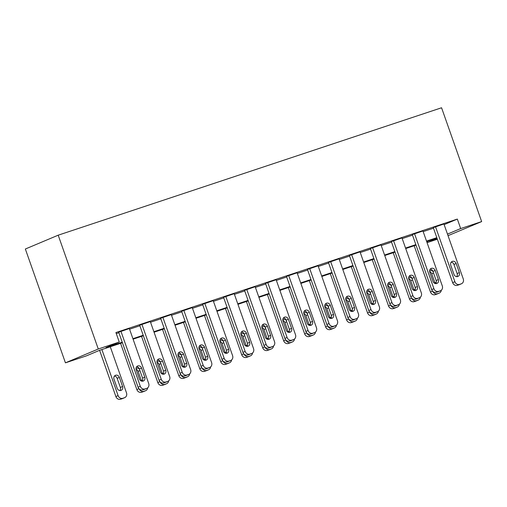 <?xml version="1.0" encoding="UTF-8"?>
<svg xmlns="http://www.w3.org/2000/svg" width="507" height="507" viewBox="0 0 507 507"><rect width="100%" height="100%" fill="white"/><g stroke="black" fill="none" stroke-linecap="round" stroke-linejoin="round"><path stroke-width="0.76" d="M122.409 342.719L99.721 350.261L86.405 355.87L65.435 362.835L25.35 249.013L58.197 235.185L441.565 107.769L481.65 221.591L460.679 228.562L457.339 219.075L115.913 332.554L119.253 342.041L105.938 347.644L122.238 342.225M481.65 221.591L448.03 235.673M437.364 239.215L427.826 242.39L437.104 238.486M427.458 241.332L427.826 242.39M116.287 333.612L118.898 332.744M129.57 329.195L139.869 325.773M150.541 322.224L160.839 318.802M171.512 315.253L181.817 311.83M192.483 308.288L202.787 304.859M213.453 301.316L223.758 297.888M234.43 294.345L244.729 290.917M255.401 287.374L265.7 283.952M276.372 280.403L286.67 276.98M297.343 273.431L307.648 270.009M318.314 266.46L328.618 263.038M339.284 259.489L349.589 256.067M360.262 252.518L370.56 249.095M381.232 245.553L391.531 242.124M402.203 238.582L412.502 235.153M423.174 231.61L433.479 228.188M444.145 224.626L457.339 219.075M443.917 223.98L433.282 227.643M422.946 230.951L412.311 234.608M401.975 237.922L391.341 241.579M380.998 244.894L370.37 248.55M360.027 251.865L349.399 255.522M339.056 258.836L328.428 262.493M318.085 265.807L307.451 269.464M297.115 272.779L286.48 276.435M276.138 279.744L265.51 283.407M255.167 286.715L244.539 290.372M234.196 293.686L223.568 297.343M213.225 300.657L202.591 304.314M192.254 307.629L181.62 311.285M171.284 314.6L160.649 318.257M150.306 321.571L139.679 325.228M129.336 328.542L118.708 332.199M119.253 342.041L98.282 349.012L58.197 235.185M98.282 349.012L65.435 362.835M436.99 238.163L426.691 241.585M416.019 245.135L405.714 248.557M395.048 252.106L384.743 255.528M374.077 259.077L363.773 262.499M353.1 266.042L342.802 269.471M332.129 273.013L321.831 276.442M311.159 279.984L300.86 283.413M290.188 286.956L279.883 290.378M269.217 293.927L258.912 297.349M248.246 300.898L237.941 304.32M227.269 307.869L216.971 311.292M206.298 314.841L196 318.263M185.328 321.812L175.029 325.234M164.357 328.777L154.052 332.205M143.386 335.748L133.081 339.177M447.485 234.114L460.679 228.562M132.91 338.682L143.208 335.26M153.881 331.711L164.179 328.289M174.852 324.74L185.156 321.318M195.822 317.769L206.127 314.346M216.8 310.797L227.098 307.375M237.77 303.826L248.069 300.404M258.741 296.861L269.04 293.433M279.712 289.89L290.017 286.461M300.683 282.919L310.987 279.496M321.653 275.947L331.958 272.525M342.631 268.976L352.929 265.554M363.601 262.005L373.9 258.583M384.572 255.034L394.871 251.611M405.543 248.062L415.848 244.64M426.514 241.098L436.819 237.669M443.891 223.917L463.265 278.932A4.024 3.536 67.2 0 1 461.471 283.755A4.024 3.536 67.2 0 1 461.25 283.844L459.57 284.402A4.024 3.536 67.2 0 1 454.88 281.721L435.507 226.705M433.263 227.573L452.656 282.653L454.88 281.721M459.355 272.608A3.219 2.827 -112.8 0 1 457.916 276.467A3.219 2.827 -112.8 0 1 453.98 274.388L450.774 265.281A3.219 2.827 -112.8 0 1 452.212 261.422A3.219 2.827 -112.8 0 1 456.148 263.501L459.355 272.608L457.13 273.539A3.219 2.827 -112.8 0 1 456.687 276.651M451.224 262.176A3.219 2.827 -112.8 0 1 453.923 264.432L457.13 273.539M461.471 283.755L459.253 284.693A4.024 3.536 -112.8 0 1 459.025 284.776L457.352 285.333A4.024 3.536 -112.8 0 1 452.656 282.653M414.175 245.749L430.462 291.994A4.024 3.536 -112.8 0 0 435.152 294.675L436.831 294.117A4.024 3.536 -112.8 0 0 437.059 294.035L439.277 293.097A4.024 3.536 67.2 0 0 441.299 290.238M435.095 283.489A3.219 2.827 67.2 0 0 434.936 282.881L431.73 273.774A3.219 2.827 67.2 0 0 429.651 271.651M432.927 271.321A3.219 2.827 67.2 0 0 430.018 270.763A3.219 2.827 67.2 0 0 429.6 270.992M432.807 291.373A4.024 3.536 67.2 0 0 437.376 293.743L439.049 293.185A4.024 3.536 67.2 0 0 439.277 293.097M422.92 230.888L442.294 285.904A4.024 3.536 67.2 0 1 440.501 290.726A4.024 3.536 67.2 0 1 440.272 290.815L438.599 291.373A4.024 3.536 67.2 0 1 433.903 288.692L414.53 233.676M412.292 234.545L431.685 289.624L433.903 288.692M438.378 279.572A3.219 2.827 -112.8 0 1 436.945 283.438A3.219 2.827 -112.8 0 1 433.01 281.36L429.803 272.253A3.219 2.827 -112.8 0 1 431.242 268.393A3.219 2.827 -112.8 0 1 435.171 270.472L438.378 279.572L436.159 280.51A3.219 2.827 -112.8 0 1 435.716 283.622M430.247 269.141A3.219 2.827 -112.8 0 1 432.953 271.403L436.159 280.51M440.501 290.726L438.282 291.664A4.024 3.536 -112.8 0 1 438.054 291.747L436.375 292.305A4.024 3.536 -112.8 0 1 431.685 289.624M401.95 237.859L421.323 292.875A4.024 3.536 67.2 0 1 419.53 297.698A4.024 3.536 67.2 0 1 419.302 297.78L417.629 298.338A4.024 3.536 67.2 0 1 412.932 295.663L393.559 240.648M391.315 241.516L410.714 296.595L412.932 295.663M417.407 286.544A3.219 2.827 -112.8 0 1 415.974 290.403A3.219 2.827 -112.8 0 1 412.039 288.331L408.832 279.224A3.219 2.827 -112.8 0 1 410.271 275.364A3.219 2.827 -112.8 0 1 414.2 277.443L417.407 286.544L415.189 287.482A3.219 2.827 -112.8 0 1 414.745 290.587M409.276 276.112A3.219 2.827 -112.8 0 1 411.982 278.375L415.189 287.482M419.53 297.698L417.312 298.629A4.024 3.536 -112.8 0 1 417.084 298.718L415.404 299.276A4.024 3.536 -112.8 0 1 410.714 296.595M380.979 244.83L400.353 299.846A4.024 3.536 67.2 0 1 398.559 304.669A4.024 3.536 67.2 0 1 398.331 304.751L396.651 305.309A4.024 3.536 67.2 0 1 391.962 302.635L372.588 247.619M370.344 248.487L389.744 303.566L391.962 302.635M396.436 293.515A3.219 2.827 -112.8 0 1 395.004 297.375A3.219 2.827 -112.8 0 1 391.068 295.302L387.861 286.195A3.219 2.827 -112.8 0 1 389.294 282.336A3.219 2.827 -112.8 0 1 393.229 284.408L396.436 293.515L394.218 294.453A3.219 2.827 -112.8 0 1 393.774 297.558M388.305 283.083A3.219 2.827 -112.8 0 1 391.011 285.346L394.218 294.453M398.559 304.669L396.335 305.601A4.024 3.536 -112.8 0 1 396.113 305.689L394.433 306.247A4.024 3.536 -112.8 0 1 389.744 303.566M393.204 252.714L409.491 298.965A4.024 3.536 -112.8 0 0 414.181 301.646L415.86 301.088A4.024 3.536 -112.8 0 0 416.082 301.006L418.307 300.068A4.024 3.536 67.2 0 0 420.328 297.21M414.118 290.46A3.219 2.827 67.2 0 0 413.966 289.852L410.759 280.745A3.219 2.827 67.2 0 0 408.674 278.622M411.95 278.292A3.219 2.827 67.2 0 0 409.041 277.735A3.219 2.827 67.2 0 0 408.629 277.956M411.83 298.344A4.024 3.536 67.2 0 0 416.399 300.714L418.079 300.157A4.024 3.536 67.2 0 0 418.307 300.068M372.233 259.685L388.52 305.936A4.024 3.536 -112.8 0 0 393.21 308.617L394.89 308.06A4.024 3.536 -112.8 0 0 395.111 307.977L397.33 307.039A4.024 3.536 67.2 0 0 399.358 304.181M393.147 297.425A3.219 2.827 67.2 0 0 392.995 296.823L389.788 287.716A3.219 2.827 67.2 0 0 387.703 285.587M390.979 285.264A3.219 2.827 67.2 0 0 388.07 284.706A3.219 2.827 67.2 0 0 387.659 284.928M390.859 305.315A4.024 3.536 67.2 0 0 395.428 307.679L397.108 307.128A4.024 3.536 67.2 0 0 397.33 307.039M351.256 266.657L367.543 312.908A4.024 3.536 -112.8 0 0 372.239 315.588L373.919 315.031A4.024 3.536 -112.8 0 0 374.141 314.942L376.359 314.01A4.024 3.536 67.2 0 0 378.38 311.152M372.176 304.396A3.219 2.827 67.2 0 0 372.018 303.794L368.811 294.687A3.219 2.827 67.2 0 0 366.732 292.558M370.009 292.235A3.219 2.827 67.2 0 0 367.1 291.677A3.219 2.827 67.2 0 0 366.681 291.899M369.888 312.287A4.024 3.536 67.2 0 0 374.458 314.651L376.137 314.093A4.024 3.536 67.2 0 0 376.359 314.01M360.008 251.802L379.382 306.817A4.024 3.536 67.2 0 1 377.582 311.64A4.024 3.536 67.2 0 1 377.36 311.723L375.681 312.28A4.024 3.536 67.2 0 1 370.991 309.6L351.617 254.59M349.374 255.458L368.773 310.538L370.991 309.6M375.465 300.486A3.219 2.827 -112.8 0 1 374.027 304.346A3.219 2.827 -112.8 0 1 370.097 302.273L366.891 293.166A3.219 2.827 -112.8 0 1 368.323 289.307A3.219 2.827 -112.8 0 1 372.258 291.379L375.465 300.486L373.247 301.424A3.219 2.827 -112.8 0 1 372.797 304.53M367.334 290.055A3.219 2.827 -112.8 0 1 370.04 292.317L373.247 301.424M377.582 311.64L375.364 312.572A4.024 3.536 -112.8 0 1 375.142 312.661L373.463 313.218A4.024 3.536 -112.8 0 1 368.773 310.538M330.285 273.628L346.573 319.879A4.024 3.536 -112.8 0 0 351.269 322.56L352.942 322.002A4.024 3.536 -112.8 0 0 353.17 321.913L355.388 320.982A4.024 3.536 67.2 0 0 357.41 318.123M351.205 311.368A3.219 2.827 67.2 0 0 351.047 310.766L347.84 301.659A3.219 2.827 67.2 0 0 345.761 299.529M349.038 299.206A3.219 2.827 67.2 0 0 346.129 298.648A3.219 2.827 67.2 0 0 345.711 298.87M348.917 319.252A4.024 3.536 67.2 0 0 353.487 321.622L355.166 321.064A4.024 3.536 67.2 0 0 355.388 320.982M339.031 258.773L358.405 313.782A4.024 3.536 67.2 0 1 356.611 318.611A4.024 3.536 67.2 0 1 356.389 318.694L354.71 319.252A4.024 3.536 67.2 0 1 350.02 316.571L330.646 261.561M328.403 262.43L347.802 317.509L350.02 316.571M354.494 307.457A3.219 2.827 -112.8 0 1 353.056 311.317A3.219 2.827 -112.8 0 1 349.127 309.245L345.92 300.138A3.219 2.827 -112.8 0 1 347.352 296.278A3.219 2.827 -112.8 0 1 351.288 298.35L354.494 307.457L352.27 308.389A3.219 2.827 -112.8 0 1 351.826 311.501M346.363 297.026A3.219 2.827 -112.8 0 1 349.063 299.288L352.27 308.389M356.611 318.611L354.393 319.543A4.024 3.536 -112.8 0 1 354.171 319.625L352.492 320.183A4.024 3.536 -112.8 0 1 347.802 317.509M318.06 265.738L337.434 320.754A4.024 3.536 67.2 0 1 335.64 325.583A4.024 3.536 67.2 0 1 335.419 325.665L333.739 326.223A4.024 3.536 67.2 0 1 329.049 323.542L309.676 268.526M307.432 269.401L326.825 324.48L329.049 323.542M333.517 314.429A3.219 2.827 -112.8 0 1 332.085 318.288A3.219 2.827 -112.8 0 1 328.149 316.21L324.943 307.109A3.219 2.827 -112.8 0 1 326.381 303.249A3.219 2.827 -112.8 0 1 330.311 305.322L333.517 314.429L331.299 315.36A3.219 2.827 -112.8 0 1 330.856 318.472M325.386 303.997A3.219 2.827 -112.8 0 1 328.092 306.253L331.299 315.36M335.64 325.583L333.422 326.514A4.024 3.536 -112.8 0 1 333.194 326.597L331.521 327.154A4.024 3.536 -112.8 0 1 326.825 324.48M297.089 272.709L316.463 327.725A4.024 3.536 67.2 0 1 314.67 332.548A4.024 3.536 67.2 0 1 314.441 332.636L312.768 333.194A4.024 3.536 67.2 0 1 308.072 330.513L288.698 275.497M286.461 276.366L305.854 331.451L308.072 330.513M312.546 321.4A3.219 2.827 -112.8 0 1 311.114 325.26A3.219 2.827 -112.8 0 1 307.179 323.181L303.972 314.074A3.219 2.827 -112.8 0 1 305.41 310.214A3.219 2.827 -112.8 0 1 309.34 312.293L312.546 321.4L310.328 322.332A3.219 2.827 -112.8 0 1 309.885 325.443M304.415 310.968A3.219 2.827 -112.8 0 1 307.122 313.225L310.328 322.332M314.67 332.548L312.451 333.486A4.024 3.536 -112.8 0 1 312.223 333.568L310.544 334.126A4.024 3.536 -112.8 0 1 305.854 331.451M276.119 279.68L295.492 334.696A4.024 3.536 67.2 0 1 293.699 339.519A4.024 3.536 67.2 0 1 293.471 339.608L291.798 340.165A4.024 3.536 67.2 0 1 287.101 337.485L267.728 282.469M265.484 283.337L284.883 338.416L287.101 337.485M291.576 328.371A3.219 2.827 -112.8 0 1 290.143 332.231A3.219 2.827 -112.8 0 1 286.208 330.152L283.001 321.045A3.219 2.827 -112.8 0 1 284.433 317.186A3.219 2.827 -112.8 0 1 288.369 319.264L291.576 328.371L289.358 329.303A3.219 2.827 -112.8 0 1 288.914 332.415M283.445 317.94A3.219 2.827 -112.8 0 1 286.151 320.196L289.358 329.303M293.699 339.519L291.481 340.457A4.024 3.536 -112.8 0 1 291.252 340.539L289.573 341.097A4.024 3.536 -112.8 0 1 284.883 338.416M255.148 286.651L274.521 341.667A4.024 3.536 67.2 0 1 272.728 346.49A4.024 3.536 67.2 0 1 272.5 346.579L270.82 347.137A4.024 3.536 67.2 0 1 266.131 344.456L246.757 289.44M244.513 290.308L263.913 345.387L266.131 344.456M270.605 335.336A3.219 2.827 -112.8 0 1 269.166 339.202A3.219 2.827 -112.8 0 1 265.237 337.123L262.03 328.016A3.219 2.827 -112.8 0 1 263.463 324.157A3.219 2.827 -112.8 0 1 267.398 326.235L270.605 335.336L268.387 336.274A3.219 2.827 -112.8 0 1 267.943 339.386M262.474 324.905A3.219 2.827 -112.8 0 1 265.18 327.167L268.387 336.274M272.728 346.49L270.504 347.428A4.024 3.536 -112.8 0 1 270.282 347.51L268.602 348.068A4.024 3.536 -112.8 0 1 263.913 345.387M309.314 280.599L325.602 326.85A4.024 3.536 -112.8 0 0 330.291 329.531L331.971 328.973A4.024 3.536 -112.8 0 0 332.199 328.885L334.417 327.953A4.024 3.536 67.2 0 0 336.439 325.088M330.234 318.339A3.219 2.827 67.2 0 0 330.076 317.731L326.869 308.63A3.219 2.827 67.2 0 0 324.791 306.501M328.067 306.177A3.219 2.827 67.2 0 0 325.158 305.62A3.219 2.827 67.2 0 0 324.74 305.841M327.947 326.223A4.024 3.536 67.2 0 0 332.516 328.593L334.189 328.035A4.024 3.536 67.2 0 0 334.417 327.953M288.344 287.57L304.631 333.821A4.024 3.536 -112.8 0 0 309.321 336.496L311 335.938A4.024 3.536 -112.8 0 0 311.228 335.856L313.446 334.924A4.024 3.536 67.2 0 0 315.468 332.06M309.264 325.31A3.219 2.827 67.2 0 0 309.105 324.702L305.898 315.601A3.219 2.827 67.2 0 0 303.82 313.472M307.09 313.149A3.219 2.827 67.2 0 0 304.181 312.591A3.219 2.827 67.2 0 0 303.769 312.813M306.969 333.194A4.024 3.536 67.2 0 0 311.545 335.564L313.218 335.007A4.024 3.536 67.2 0 0 313.446 334.924M267.373 294.542L283.66 340.793A4.024 3.536 -112.8 0 0 288.35 343.467L290.029 342.909A4.024 3.536 -112.8 0 0 290.251 342.827L292.476 341.895A4.024 3.536 67.2 0 0 294.497 339.031M288.287 332.281A3.219 2.827 67.2 0 0 288.134 331.673L284.928 322.566A3.219 2.827 67.2 0 0 282.843 320.443M286.119 320.12A3.219 2.827 67.2 0 0 283.21 319.562A3.219 2.827 67.2 0 0 282.798 319.784M285.999 340.165A4.024 3.536 67.2 0 0 290.568 342.536L292.247 341.978A4.024 3.536 67.2 0 0 292.476 341.895M246.402 301.513L262.689 347.758A4.024 3.536 -112.8 0 0 267.379 350.438L269.059 349.881A4.024 3.536 -112.8 0 0 269.28 349.798L271.498 348.86A4.024 3.536 67.2 0 0 273.527 346.002M267.316 339.253A3.219 2.827 67.2 0 0 267.164 338.644L263.957 329.537A3.219 2.827 67.2 0 0 261.872 327.414M265.148 327.085A3.219 2.827 67.2 0 0 262.239 326.527A3.219 2.827 67.2 0 0 261.827 326.755M265.028 347.137A4.024 3.536 67.2 0 0 269.597 349.507L271.277 348.949A4.024 3.536 67.2 0 0 271.498 348.86M225.425 308.478L241.712 354.729A4.024 3.536 -112.8 0 0 246.408 357.41L248.081 356.852A4.024 3.536 -112.8 0 0 248.31 356.77L250.528 355.832A4.024 3.536 67.2 0 0 252.549 352.973M246.345 346.224A3.219 2.827 67.2 0 0 246.187 345.616L242.98 336.509A3.219 2.827 67.2 0 0 240.901 334.386M244.178 334.056A3.219 2.827 67.2 0 0 241.269 333.498A3.219 2.827 67.2 0 0 240.85 333.72M244.057 354.108A4.024 3.536 67.2 0 0 248.626 356.478L250.306 355.92A4.024 3.536 67.2 0 0 250.528 355.832M234.177 293.623L253.551 348.639A4.024 3.536 67.2 0 1 251.751 353.461A4.024 3.536 67.2 0 1 251.529 353.544L249.85 354.101A4.024 3.536 67.2 0 1 245.16 351.427L225.786 296.411M223.543 297.279L242.942 352.359L245.16 351.427M249.634 342.307A3.219 2.827 -112.8 0 1 248.196 346.167A3.219 2.827 -112.8 0 1 244.266 344.095L241.059 334.988A3.219 2.827 -112.8 0 1 242.492 331.128A3.219 2.827 -112.8 0 1 246.427 333.207L249.634 342.307L247.416 343.245A3.219 2.827 -112.8 0 1 246.966 346.357M241.503 331.876A3.219 2.827 -112.8 0 1 244.209 334.138L247.416 343.245M251.751 353.461L249.533 354.399A4.024 3.536 -112.8 0 1 249.311 354.482L247.631 355.039A4.024 3.536 -112.8 0 1 242.942 352.359M204.454 315.449L220.741 361.7A4.024 3.536 -112.8 0 0 225.438 364.381L227.111 363.823A4.024 3.536 -112.8 0 0 227.339 363.741L229.557 362.803A4.024 3.536 67.2 0 0 231.579 359.945M225.374 353.189A3.219 2.827 67.2 0 0 225.216 352.587L222.009 343.48A3.219 2.827 67.2 0 0 219.93 341.35M223.207 341.027A3.219 2.827 67.2 0 0 220.298 340.47A3.219 2.827 67.2 0 0 219.88 340.691M223.086 361.079A4.024 3.536 67.2 0 0 227.656 363.449L229.335 362.892A4.024 3.536 67.2 0 0 229.557 362.803M213.2 300.594L232.574 355.61A4.024 3.536 67.2 0 1 230.78 360.433A4.024 3.536 67.2 0 1 230.558 360.515L228.879 361.073A4.024 3.536 67.2 0 1 224.189 358.398L204.815 303.382M202.572 304.251L221.965 359.33L224.189 358.398M228.663 349.279A3.219 2.827 -112.8 0 1 227.225 353.138A3.219 2.827 -112.8 0 1 223.289 351.066L220.082 341.959A3.219 2.827 -112.8 0 1 221.521 338.099A3.219 2.827 -112.8 0 1 225.457 340.172L228.663 349.279L226.439 350.217A3.219 2.827 -112.8 0 1 225.995 353.322M220.532 338.847A3.219 2.827 -112.8 0 1 223.232 341.11L226.439 350.217M230.78 360.433L228.562 361.364A4.024 3.536 -112.8 0 1 228.334 361.453L226.661 362.011A4.024 3.536 -112.8 0 1 221.965 359.33M183.483 322.42L199.771 368.671A4.024 3.536 -112.8 0 0 204.46 371.352L206.14 370.794A4.024 3.536 -112.8 0 0 206.368 370.706L208.586 369.774A4.024 3.536 67.2 0 0 210.608 366.916M204.403 360.16A3.219 2.827 67.2 0 0 204.245 359.558L201.038 350.451A3.219 2.827 67.2 0 0 198.959 348.322M202.236 347.998A3.219 2.827 67.2 0 0 199.327 347.441A3.219 2.827 67.2 0 0 198.909 347.663M202.116 368.05A4.024 3.536 67.2 0 0 206.685 370.414L208.358 369.857A4.024 3.536 67.2 0 0 208.586 369.774M192.229 307.565L211.603 362.581A4.024 3.536 67.2 0 1 209.809 367.404A4.024 3.536 67.2 0 1 209.587 367.486L207.908 368.044A4.024 3.536 67.2 0 1 203.218 365.37L183.845 310.354M181.601 311.222L200.994 366.301L203.218 365.37M207.686 356.25A3.219 2.827 -112.8 0 1 206.254 360.109A3.219 2.827 -112.8 0 1 202.318 358.037L199.112 348.93A3.219 2.827 -112.8 0 1 200.55 345.071A3.219 2.827 -112.8 0 1 204.479 347.143L207.686 356.25L205.468 357.188A3.219 2.827 -112.8 0 1 205.024 360.293M199.555 345.818A3.219 2.827 -112.8 0 1 202.261 348.081L205.468 357.188M209.809 367.404L207.591 368.336A4.024 3.536 -112.8 0 1 207.363 368.424L205.69 368.982A4.024 3.536 -112.8 0 1 200.994 366.301M162.513 329.392L178.8 375.643A4.024 3.536 -112.8 0 0 183.49 378.323L185.169 377.766A4.024 3.536 -112.8 0 0 185.391 377.677L187.615 376.745A4.024 3.536 67.2 0 0 189.637 373.887M183.433 367.131A3.219 2.827 67.2 0 0 183.274 366.529L180.067 357.422A3.219 2.827 67.2 0 0 177.982 355.293M181.259 354.97A3.219 2.827 67.2 0 0 178.35 354.412A3.219 2.827 67.2 0 0 177.938 354.634M181.138 375.022A4.024 3.536 67.2 0 0 185.708 377.385L187.387 376.828A4.024 3.536 67.2 0 0 187.615 376.745M171.258 314.536L190.632 369.546A4.024 3.536 67.2 0 1 188.838 374.375A4.024 3.536 67.2 0 1 188.61 374.458L186.937 375.015A4.024 3.536 67.2 0 1 182.241 372.334L162.867 317.325M160.63 318.193L180.023 373.272L182.241 372.334M186.715 363.221A3.219 2.827 -112.8 0 1 185.283 367.081A3.219 2.827 -112.8 0 1 181.348 365.008L178.141 355.901A3.219 2.827 -112.8 0 1 179.579 352.042A3.219 2.827 -112.8 0 1 183.509 354.114L186.715 363.221L184.497 364.153A3.219 2.827 -112.8 0 1 184.054 367.264M178.584 352.79A3.219 2.827 -112.8 0 1 181.291 355.052L184.497 364.153M188.838 374.375L186.62 375.307A4.024 3.536 -112.8 0 1 186.392 375.389L184.713 375.947A4.024 3.536 -112.8 0 1 180.023 373.272M141.542 336.363L157.829 382.614A4.024 3.536 -112.8 0 0 162.519 385.295L164.198 384.737A4.024 3.536 -112.8 0 0 164.42 384.648L166.645 383.717A4.024 3.536 67.2 0 0 168.666 380.852M162.455 374.103A3.219 2.827 67.2 0 0 162.303 373.494L159.097 364.394A3.219 2.827 67.2 0 0 157.012 362.264M160.288 361.941A3.219 2.827 67.2 0 0 157.379 361.383A3.219 2.827 67.2 0 0 156.967 361.605M160.168 381.986A4.024 3.536 67.2 0 0 164.737 384.357L166.416 383.799A4.024 3.536 67.2 0 0 166.645 383.717M150.287 321.501L169.661 376.517A4.024 3.536 67.2 0 1 167.868 381.346A4.024 3.536 67.2 0 1 167.64 381.429L165.96 381.986A4.024 3.536 67.2 0 1 161.27 379.306L141.897 324.29M139.653 325.164L159.052 380.244L161.27 379.306M165.745 370.192A3.219 2.827 -112.8 0 1 164.312 374.052A3.219 2.827 -112.8 0 1 160.377 371.973L157.17 362.873A3.219 2.827 -112.8 0 1 158.602 359.013A3.219 2.827 -112.8 0 1 162.538 361.085L165.745 370.192L163.527 371.124A3.219 2.827 -112.8 0 1 163.083 374.236M157.614 359.761A3.219 2.827 -112.8 0 1 160.32 362.017L163.527 371.124M167.868 381.346L165.643 382.278A4.024 3.536 -112.8 0 1 165.421 382.36L163.742 382.918A4.024 3.536 -112.8 0 1 159.052 380.244M120.571 343.334L136.858 389.585A4.024 3.536 -112.8 0 0 141.548 392.26L143.228 391.702A4.024 3.536 -112.8 0 0 143.449 391.619L145.667 390.688A4.024 3.536 67.2 0 0 147.695 387.823M141.485 381.074A3.219 2.827 67.2 0 0 141.333 380.465L138.126 371.365A3.219 2.827 67.2 0 0 136.041 369.235M139.317 368.912A3.219 2.827 67.2 0 0 136.408 368.355A3.219 2.827 67.2 0 0 135.996 368.576M139.197 388.958A4.024 3.536 67.2 0 0 143.766 391.328L145.446 390.77A4.024 3.536 67.2 0 0 145.667 390.688M129.317 328.473L148.69 383.488A4.024 3.536 67.2 0 1 146.897 388.311A4.024 3.536 67.2 0 1 146.669 388.4L144.989 388.958A4.024 3.536 67.2 0 1 140.3 386.277L120.926 331.261M118.682 332.136L138.081 387.215L140.3 386.277M144.774 377.164A3.219 2.827 -112.8 0 1 143.335 381.023A3.219 2.827 -112.8 0 1 139.406 378.944L136.199 369.837A3.219 2.827 -112.8 0 1 137.631 365.978A3.219 2.827 -112.8 0 1 141.567 368.057L144.774 377.164L142.556 378.095A3.219 2.827 -112.8 0 1 142.112 381.207M136.643 366.732A3.219 2.827 -112.8 0 1 139.349 368.988L142.556 378.095M146.897 388.311L144.672 389.249A4.024 3.536 -112.8 0 1 144.451 389.332L142.771 389.889A4.024 3.536 -112.8 0 1 138.081 387.215M99.6 350.312L115.881 396.556A4.024 3.536 -112.8 0 0 120.577 399.231L122.25 398.673A4.024 3.536 -112.8 0 0 122.479 398.591L124.697 397.659A4.024 3.536 67.2 0 0 126.49 392.83L110.266 346.756M124.697 397.659A4.024 3.536 67.2 0 1 124.475 397.742L122.795 398.299A4.024 3.536 67.2 0 1 118.106 395.618L101.875 349.545M119.912 390.548A3.219 2.827 67.2 0 0 120.355 387.437L117.149 378.33A3.219 2.827 67.2 0 0 114.449 376.074M122.58 386.505L119.373 377.398A3.219 2.827 67.2 0 0 115.438 375.326A3.219 2.827 67.2 0 0 113.999 379.185L117.206 388.286A3.219 2.827 67.2 0 0 121.141 390.365A3.219 2.827 67.2 0 0 122.58 386.505L120.355 387.437M459.025 284.776L461.25 283.844M457.352 285.333L459.57 284.402M456.148 263.501L453.923 264.432M432.56 291.113L430.462 291.994M437.376 293.743L435.152 294.675M439.049 293.185L436.831 294.117M434.936 282.881L436.312 282.304M431.73 273.774L433.523 273.02M438.054 291.747L440.272 290.815M436.375 292.305L438.599 291.373M435.171 270.472L432.953 271.403M417.084 298.718L419.302 297.78M415.404 299.276L417.629 298.338M414.2 277.443L411.982 278.375M396.113 305.689L398.331 304.751M394.433 306.247L396.651 305.309M393.229 284.408L391.011 285.346M411.583 298.084L409.491 298.965M416.399 300.714L414.181 301.646M418.079 300.157L415.86 301.088M413.966 289.852L415.341 289.275M410.759 280.745L412.552 279.991M390.612 305.056L388.52 305.936M395.428 307.679L393.21 308.617M397.108 307.128L394.89 308.06M392.995 296.823L394.364 296.246M389.788 287.716L391.581 286.962M369.641 312.027L367.543 312.908M374.458 314.651L372.239 315.588M376.137 314.093L373.919 315.031M372.018 303.794L373.393 303.211M368.811 294.687L370.604 293.933M375.142 312.661L377.36 311.723M373.463 313.218L375.681 312.28M372.258 291.379L370.04 292.317M348.67 318.998L346.573 319.879M353.487 321.622L351.269 322.56M355.166 321.064L352.942 322.002M351.047 310.766L352.422 310.183M347.84 301.659L349.634 300.905M354.171 319.625L356.389 318.694M352.492 320.183L354.71 319.252M351.288 298.35L349.063 299.288M333.194 326.597L335.419 325.665M331.521 327.154L333.739 326.223M330.311 305.322L328.092 306.253M312.223 333.568L314.441 332.636M310.544 334.126L312.768 333.194M309.34 312.293L307.122 313.225M291.252 340.539L293.471 339.608M289.573 341.097L291.798 340.165M288.369 319.264L286.151 320.196M270.282 347.51L272.5 346.579M268.602 348.068L270.82 347.137M267.398 326.235L265.18 327.167M327.699 325.969L325.602 326.85M332.516 328.593L330.291 329.531M334.189 328.035L331.971 328.973M330.076 317.731L331.451 317.154M326.869 308.63L328.663 307.876M306.729 332.941L304.631 333.821M311.545 335.564L309.321 336.496M313.218 335.007L311 335.938M309.105 324.702L310.48 324.125M305.898 315.601L307.692 314.841M285.752 339.905L283.66 340.793M290.568 342.536L288.35 343.467M292.247 341.978L290.029 342.909M288.134 331.673L289.51 331.096M284.928 322.566L286.721 321.812M264.781 346.877L262.689 347.758M269.597 349.507L267.379 350.438M271.277 348.949L269.059 349.881M267.164 338.644L268.533 338.068M263.957 329.537L265.75 328.783M243.81 353.848L241.712 354.729M248.626 356.478L246.408 357.41M250.306 355.92L248.081 356.852M246.187 345.616L247.562 345.039M242.98 336.509L244.773 335.754M249.311 354.482L251.529 353.544M247.631 355.039L249.85 354.101M246.427 333.207L244.209 334.138M222.839 360.819L220.741 361.7M227.656 363.449L225.438 364.381M229.335 362.892L227.111 363.823M225.216 352.587L226.591 352.01M222.009 343.48L223.802 342.726M228.334 361.453L230.558 360.515M226.661 362.011L228.879 361.073M225.457 340.172L223.232 341.11M201.868 367.79L199.771 368.671M206.685 370.414L204.46 371.352M208.358 369.857L206.14 370.794M204.245 359.558L205.62 358.975M201.038 350.451L202.832 349.697M207.363 368.424L209.587 367.486M205.69 368.982L207.908 368.044M204.479 347.143L202.261 348.081M180.898 374.762L178.8 375.643M185.708 377.385L183.49 378.323M187.387 376.828L185.169 377.766M183.274 366.529L184.649 365.946M180.067 357.422L181.861 356.668M186.392 375.389L188.61 374.458M184.713 375.947L186.937 375.015M183.509 354.114L181.291 355.052M159.92 381.733L157.829 382.614M164.737 384.357L162.519 385.295M166.416 383.799L164.198 384.737M162.303 373.494L163.679 372.918M159.097 364.394L160.89 363.639M165.421 382.36L167.64 381.429M163.742 382.918L165.96 381.986M162.538 361.085L160.32 362.017M138.95 388.704L136.858 389.585M143.766 391.328L141.548 392.26M145.446 390.77L143.228 391.702M141.333 380.465L142.701 379.889M138.126 371.365L139.919 370.604M144.451 389.332L146.669 388.4M142.771 389.889L144.989 388.958M141.567 368.057L139.349 368.988M118.106 395.618L115.881 396.556M122.795 398.299L120.577 399.231M124.475 397.742L122.25 398.673M117.149 378.33L119.373 377.398"/></g></svg>
